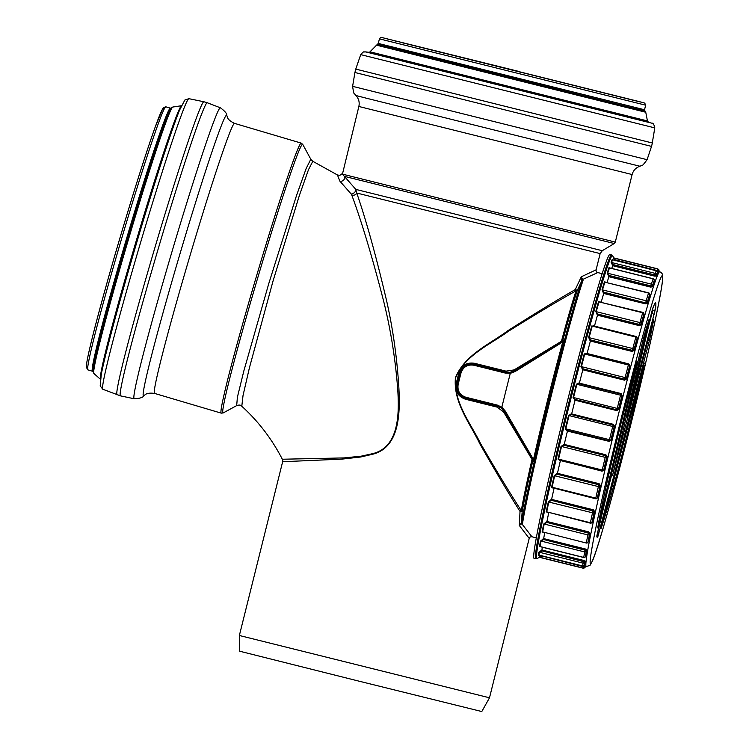<?xml version="1.0" encoding="UTF-8"?>
<svg xmlns="http://www.w3.org/2000/svg" width="749" height="749" viewBox="0 0 749 749"><rect width="100%" height="100%" fill="white"/><g stroke="black" fill="none" stroke-linecap="round" stroke-linejoin="round"><path stroke-width="1.12" d="M581.851 279.892L581.758 280.922A1.17 1.077 18.8 0 1 583.04 280.407L581.299 276.784L581.851 279.892A1.17 0.871 -49.7 0 1 582.694 279.48L597.749 272.57C596.476 272.318 595.932 271.4 596.101 269.827L600.146 253.593L356.73 193.027A3.502 2.949 -18.2 0 1 351.712 194.946C361.645 221.62 372.328 257.169 383.741 301.585C390.725 329.785 395.369 358.855 397.682 388.797C399.245 412.193 399.769 447.19 372.478 453.697L361.177 456.169L343.988 457.92L282.832 459.221L282.654 461.721L341.9 459.128L360.681 457.002L372.627 454.25C400.05 447.322 400.069 412.268 398.927 388.731C397.148 358.631 393.056 329.354 386.634 300.901C376.101 256.046 366.13 220.094 356.73 193.027L355.812 189.394L342.443 174.143L615.294 242.086L632.119 174.545L358.855 106.48L342.443 174.133M342.096 173.749L339.737 175.397L337.443 174.976L339.84 181.118A3.502 2.715 139.4 0 0 343.622 180.041A3.502 2.715 139.4 0 0 344.568 176.399L614.236 243.528L602.28 250.709L355.812 189.394A3.502 1.975 138.6 0 1 354.474 192.493A3.502 1.975 138.6 0 1 351.131 193.963L351.712 194.946M339.84 181.118L351.131 193.963M241.796 406.248L243.032 395.509L249.417 367.778L273.132 280.678L299.413 195.358L308.476 169.705L312.801 161.288L310.769 159.331L306.135 168.572L296.52 195.517L268.76 283.646L243.818 371.027L237.386 397.242L236.684 405.602C239.203 404.741 240.906 404.956 241.805 406.248C258.499 421.49 272.018 439.176 282.364 459.296M562.518 341.357A1.17 1.114 53.9 0 0 562.611 341.132A1.17 0.562 15.1 0 1 561.441 341.282L561.928 341.713M563.417 340.804A1.17 1.114 54 0 0 563.473 340.767L563.473 340.767A1.17 1.114 54 0 0 563.857 340.224L562.611 341.132A127.676 4.644 -76 0 1 577.31 290.35L581.758 280.922A135.251 4.915 104 0 0 548.802 400.912A135.251 4.915 104 0 0 521.688 522.072A1.17 1.077 9.1 0 0 522.577 523.13A136.131 4.953 -76 0 1 549.869 401.183A136.131 4.953 -76 0 1 583.04 280.407M563.463 340.776L562.789 341.918A1.17 0.543 -165.1 0 0 563.744 341.741L563.857 340.224M505.388 411.21L504.405 411.547L533.513 460.775L533.485 459.521L505.388 411.21L501.867 407.147A133.097 4.84 -76 0 1 506.034 390.257A133.097 4.84 -76 0 1 510.284 373.377L515.293 371.438L562.789 341.918C552.135 380.932 542.37 420.142 533.485 459.521A1.17 0.543 -167 0 1 534.262 460.139C543.465 420.554 553.296 381.091 563.744 341.741M497.299 405.087L465.822 397.242C459.774 395.079 457.218 390.8 458.154 384.406L457.077 384.078C456.047 391.128 458.894 395.847 465.616 398.243L497.093 406.089L501.147 407.98L501.83 407.231L497.299 405.087L497.093 406.089L501.137 407.98L504.405 411.547L533.522 460.794A1.17 1.105 -25.6 0 1 533.56 460.86L533.56 460.86A1.17 1.105 -25.6 0 1 533.644 461.515L534.262 460.139M532.988 459.895A1.17 1.105 -25.6 0 1 532.979 460.111L533.644 461.515M532.623 459.277L532.005 459.427A1.17 0.562 -167.2 0 1 532.979 460.111A127.676 4.644 -76 0 0 522.175 511.67L520.012 511.389L519.347 525.508L522.577 523.13M514.582 370.68L510.032 372.3L514.582 370.671L563.407 340.804L514.582 370.671L515.293 371.438M596.101 269.827L581.299 276.784L575.269 289.582A1.17 0.936 60.3 0 0 576.028 290.846A126.787 4.606 104 0 0 561.441 341.282L514.086 369.912L506.006 371.139L474.529 363.302C466.758 362.151 461.562 365.231 458.94 372.543A126.787 4.606 104 0 0 456.141 383.778C455.027 391.465 458.173 396.624 465.569 399.254L497.046 407.1L503.609 411.978L532.005 459.427A126.787 4.606 104 0 0 521.285 510.631C509.947 493.151 496.315 470.681 480.39 443.23C470.747 423.335 453.332 402.325 455.645 377.721C465.063 354.867 490.352 344.503 508.243 331.367C535.207 314.561 557.808 301.051 576.028 290.846A1.17 1.039 -161.9 0 0 577.31 290.35L575.269 289.582C557.134 299.946 534.655 313.662 507.822 330.721C490.015 344.034 464.886 354.586 455.439 377.665C453.042 402.485 470.232 423.588 479.716 443.605C495.398 471.224 508.833 493.816 520.012 511.389A1.17 0.936 147.5 0 1 521.285 510.631A1.17 1.049 9.8 0 1 522.175 511.67L521.295 523.017A1.17 0.871 77.8 0 0 521.838 523.776L531.921 536.761L536.331 537.866M514.657 370.68L514.086 369.912M521.295 523.017L519.347 525.508L529.206 538.4C529.384 537.295 530.292 536.752 531.921 536.761M489.5 697.796L481.794 711.541L358.537 681.047L239.643 651.209L239.362 635.489L489.5 697.796L529.197 538.428M473.63 364.126L505.566 372.075L510.032 372.3L510.284 373.377M458.154 384.406A133.097 4.84 -76 0 1 461 372.965C463.182 366.87 467.451 364.286 473.799 365.212L473.696 364.136M473.799 365.212L505.275 373.058L505.566 372.075L474.089 364.229C467.03 363.19 462.302 366.027 459.905 372.74L459.905 372.74A131.927 4.794 104 0 0 457.077 384.078L457.077 384.078C456.047 391.128 458.894 395.847 465.616 398.243L465.822 397.242M505.275 373.058L510.284 373.292M504.433 411.576L503.609 411.978M611.54 254.932L609.836 254.51A156.588 5.692 104 0 0 566.45 405.069A156.588 5.692 104 0 0 534.121 558.389A156.588 5.692 104 0 0 534.131 558.389L535.816 558.81A156.588 5.692 104 0 0 535.825 558.81L537.108 558.604A156.176 5.683 -76 0 1 536.893 558.651A156.176 5.683 -76 0 1 569.783 403.112A156.176 5.683 -76 0 1 612.57 255.718L611.54 254.932A156.588 5.692 104 0 0 568.154 405.49A156.588 5.692 104 0 0 535.816 558.81M656.817 271.307L658.951 271.728A151.907 5.524 -76 0 1 659.242 271.634L659.691 271.747A151.907 5.524 104 0 0 617.607 417.811A151.907 5.524 104 0 0 586.233 566.553A151.907 5.524 104 0 0 586.252 566.553L590.034 565.364L592.796 560.205C598.966 545.291 615.725 485.174 631.669 421.05C641.378 381.971 649.261 348.191 655.309 319.701C659.71 298.926 662.153 285.229 662.659 278.6L662.612 275.155C662.453 273.713 661.489 272.58 659.691 271.747M657.322 272.617A152.609 5.552 104 0 0 656.171 275.257L656.227 275.033A1.404 1.358 -158.1 0 0 655.178 273.376L654.748 274.967L656.227 275.033A152.843 5.561 -76 0 1 657.379 272.393L657.322 272.617A0.702 0.693 -153.8 0 0 657.837 273.46L657.425 273.123M612.588 259.781L612.223 259.51A154.453 5.617 104 0 0 611.062 262.178L612.748 265.698L654.448 276.091L656.695 276.081A151.907 5.524 -76 0 1 657.837 273.46M656.695 276.081A0.702 0.674 -158.1 0 1 656.171 275.257L613.244 264.977L612.748 265.698A151.907 5.524 104 0 0 611.727 268.404M653.194 278.843L653.156 278.834A1.404 1.301 19.2 0 1 654.214 280.444L654.167 280.65A0.702 0.655 -160.7 0 0 654.701 281.455L654.158 280.716M609.77 267.917L609.031 267.636A154.453 5.617 104 0 0 607.242 272.954L608.9 276.709L650.6 287.092L652.931 286.689A151.907 5.524 -76 0 1 654.701 281.455M654.158 280.828L654.177 280.632A152.609 5.552 104 0 0 652.398 285.912L650.834 286.212L609.414 275.894L608.9 276.699A151.907 5.524 104 0 0 607.064 282.476M650.16 295.462L649.673 294.423A1.404 0.824 12.5 0 1 649.655 294.497A1.404 1.404 0 0 0 648.625 292.84L648.54 293.056A1.404 1.17 17.1 0 1 649.645 294.535A1.404 0.824 12.5 0 0 649.655 294.497L649.608 294.722A0.702 0.58 -162.9 0 0 650.16 295.462A151.907 5.524 -76 0 0 647.848 303.083L645.432 303.841L603.731 293.458A151.907 5.524 104 0 0 601.232 301.997M643.868 314.009A1.404 1.404 0 0 0 642.839 312.37L642.698 312.764A1.404 0.983 16 0 1 643.859 314.065A1.404 1.039 11.7 0 0 643.868 314.009L643.822 314.215A0.702 0.487 -164 0 0 644.402 314.87L643.878 313.494M641.659 324.532L641.097 323.774A1.404 0.889 -164.3 0 0 639.918 322.566L639.449 324.439A1.404 1.039 11.7 0 0 641.097 323.774A152.843 5.561 -76 0 1 643.859 314.065L643.822 314.215A152.609 5.552 104 0 0 641.069 323.933L639.403 324.663L597.992 314.346L597.477 315.207L639.178 325.6L641.659 324.532A151.907 5.524 -76 0 1 644.402 314.87M597.477 315.207L597.477 315.217A151.907 5.524 104 0 0 594.453 326.105M636.06 336.666L635.882 337.097A1.404 0.749 15.3 0 1 637.099 338.173A1.404 1.217 10.4 0 0 637.127 338.089L636.116 336.619M594.425 326.227L591.738 325.984A154.453 5.617 104 0 0 588.63 337.443L590.399 341.038L632.1 351.421L634.628 350.12A151.907 5.524 -76 0 1 637.689 338.829M634.628 350.12L634.029 349.521A1.404 0.646 -164.9 0 0 632.774 348.547L632.343 350.354A1.404 1.217 10.4 0 0 634.029 349.521A152.843 5.561 -76 0 1 637.099 338.173L637.081 338.295A152.609 5.552 104 0 0 634 349.633L632.315 350.523L590.895 340.205L590.399 341.029A151.907 5.524 104 0 0 587.085 353.491L587.235 353.968M587.085 353.491L584.239 353.912A154.453 5.617 104 0 0 580.943 366.523L582.816 369.791L624.516 380.174L627.072 378.722L625.097 377.58L624.722 379.247A1.404 1.329 7.6 0 0 626.417 378.292A152.843 5.561 -76 0 1 629.684 365.812L629.675 365.887A152.609 5.552 104 0 0 626.407 378.367L624.703 379.35L583.293 369.032L581.421 366.701A154.247 5.608 -76 0 1 584.716 354.099L586.298 353.556L628.664 364.117A1.404 1.404 0 0 1 629.712 365.662A1.404 1.329 7.6 0 0 628.664 364.183L628.392 364.988A1.404 0.487 14.8 0 1 629.684 365.812A1.404 1.329 7.6 0 0 629.712 365.662L628.776 363.892L587.085 353.509M583.293 369.032L582.825 369.781A151.907 5.524 104 0 0 579.38 383.151L576.402 384.181A154.453 5.617 104 0 0 573.051 397.391L575.054 400.228A151.907 5.524 104 0 0 571.656 413.907L571.73 414.693L613.15 425.011L614.882 426.846L613.347 424.308L571.646 413.916M621.08 393.553L620.902 394.068A1.404 1.404 0 0 1 621.96 395.294A1.404 1.395 -5.4 0 0 620.902 394.077L620.565 395.219L621.923 395.772A1.404 1.395 -5.4 0 0 621.96 395.294L621.08 393.553L579.38 383.16L579.492 383.797M619.311 409.076L618.608 408.842A152.843 5.561 -76 0 1 621.923 395.772L621.923 395.79A152.609 5.552 104 0 0 618.618 408.86L617.223 408.411L616.914 409.853A1.404 1.395 -5.4 0 0 618.608 408.842L616.914 409.89L575.494 399.573L575.063 400.209L616.764 410.602L619.311 409.076A151.907 5.524 -76 0 1 622.606 396.071M571.656 413.907L568.547 415.47A154.453 5.617 104 0 0 565.308 428.7L566.899 430.918L609.162 441.376L611.69 439.878A151.907 5.524 -76 0 1 614.882 426.846M567.864 430.488L567.461 430.993A151.907 5.524 104 0 0 564.231 444.4L561.038 446.413A154.453 5.617 104 0 0 558.042 459.09L560.355 460.775A151.907 5.524 104 0 0 557.453 473.312L554.204 475.662A154.453 5.617 104 0 0 551.573 487.224L554.063 488.254M607.495 457.283L605.932 454.802L564.231 444.41L564.287 445.299L605.707 455.617L606.746 457.283L607.495 457.283A151.907 5.524 -76 0 0 604.546 469.763L602.065 471.158L560.711 460.429M600.773 486.045L599.144 483.714L557.453 473.331L557.499 474.286L598.919 484.612L599.986 486.185L600.773 486.045A151.907 5.524 -76 0 0 598.189 497.43L595.764 498.637M554.035 488.385A151.907 5.524 104 0 0 551.601 499.377L548.324 501.924A154.453 5.617 104 0 0 546.19 511.867L548.212 512.456M594.987 511.876L593.302 509.779L551.601 499.386L551.648 500.388L593.058 510.715L594.182 512.138L594.987 511.876A151.907 5.524 -76 0 0 592.89 521.669L591.785 522.643M548.727 512.784A151.907 5.524 104 0 0 546.939 521.463L543.671 524.066A154.453 5.617 104 0 0 542.117 531.959L543.306 532.314M590.418 533.653L588.639 531.856L546.939 521.463L546.995 522.465L588.405 532.782L589.585 534.018A0.702 0.552 -168.6 0 1 590.418 533.653A151.907 5.524 -76 0 0 588.883 541.424L587.974 542.107M544.738 532.67A151.907 5.524 104 0 0 543.662 538.587L540.441 541.115A154.453 5.617 104 0 0 539.542 546.611L540.319 546.704M587.244 550.421L585.362 548.98L543.662 538.587L543.737 539.542L585.156 549.86L586.401 550.861A0.702 0.627 -170.2 0 1 587.244 550.421A151.907 5.524 -76 0 0 586.355 555.833L585.531 556.226M542.285 547.191A151.907 5.524 104 0 0 541.93 550.009L538.784 552.322A154.453 5.617 104 0 0 538.578 555.178L539.018 555.112M585.606 561.45L583.63 560.402L541.93 550.009L542.033 550.88L584.754 561.937A0.702 0.674 -174 0 1 585.606 561.45A151.907 5.524 -76 0 0 585.4 564.269L584.885 564.362M541.143 555.636L538.765 557.2A0.702 0.702 -26.5 0 1 539.299 557.125L582.984 568.004A1.404 1.404 -26.5 0 0 584.679 566.984L583.274 566.637L582.984 568.004A154.247 5.608 104 0 0 583.181 568.201L539.495 557.322A154.247 5.608 -76 0 1 539.299 557.125L541.527 556.235L541.143 555.636L541.799 555.234L541.939 555.992L584.735 566.759A0.702 0.702 153.6 0 1 585.587 566.253L583.499 565.626M600.623 302.044L598.563 301.622A154.453 5.617 104 0 0 595.773 311.434L597.477 315.217M603.301 292.887L603.731 293.458L604.246 292.597L603.301 292.887L602.074 289.62A154.453 5.617 104 0 1 604.415 281.886L605.632 282.12M614.714 260.259L615.116 260.924L615.584 260.315L614.714 260.259L613.356 257.75A154.453 5.617 104 0 1 613.824 257.806L612.57 255.718M585.222 566.853A0.702 0.702 52.2 0 1 585.475 566.478L585.166 567.087A1.404 1.404 52.2 0 1 584.669 567.854L584.669 567.854A1.404 1.404 0 0 0 585.166 567.087A152.843 5.561 -76 0 1 584.679 566.984L584.735 566.759A152.609 5.552 104 0 0 585.222 566.853L585.166 567.087M584.492 565.008L584.492 564.999A152.843 5.561 -76 0 1 584.697 562.162L583.359 561.525L583.003 563.136A1.404 1.358 6 0 0 584.697 562.162L584.754 561.937A152.609 5.552 104 0 0 584.548 564.765A0.702 0.693 -178.5 0 1 585.4 564.269M539.233 555.131L539.111 555.103A0.702 0.693 1.5 0 0 538.578 555.178M584.548 564.765L584.492 564.989A1.404 1.386 -178.5 0 1 582.788 565.991L539.111 555.103A154.247 5.608 -76 0 1 539.317 552.247L541.611 551.124L541.265 550.393M585.437 556.554A1.404 0.571 -165.1 0 0 585.446 556.526A152.843 5.561 -76 0 1 586.345 551.067A1.404 0.571 -165.1 0 0 585.072 550.169L584.66 551.938A1.404 1.255 9.8 0 0 586.345 551.067L586.401 550.861A152.609 5.552 104 0 0 585.512 556.301A0.702 0.655 -171.3 0 1 586.355 555.833M540.647 546.686L540.076 546.545A0.702 0.655 8.7 0 0 539.542 546.611M585.512 556.301L585.456 556.507A1.404 0.571 -165.1 0 0 585.456 556.507A1.404 1.301 -171.3 0 1 583.761 557.425L540.076 546.545A154.247 5.608 -76 0 1 540.975 541.059L543.325 539.767L543.006 538.934M587.956 542.136A1.404 0.824 -164.5 0 0 587.993 542.042A1.404 0.824 -164.5 0 0 588.002 542.004A152.843 5.561 -76 0 1 589.538 534.196A1.404 0.824 -164.5 0 0 588.33 533.054L587.881 534.917A1.404 1.095 11.4 0 0 589.538 534.196L589.585 534.018A152.609 5.552 104 0 0 588.049 541.827A0.702 0.59 -169.2 0 1 588.883 541.424M586.298 543.025L542.651 531.912A154.247 5.608 -76 0 1 544.195 524.028L587.881 534.917A154.247 5.608 104 0 0 586.327 542.8A1.404 1.17 -169.2 0 0 588.002 542.004L587.993 542.042A1.404 1.404 0 0 1 586.298 543.025L542.651 531.912A0.702 0.59 10.8 0 0 542.117 531.959M543.671 524.066A0.702 0.552 11.4 0 1 544.195 524.028L546.583 522.652L546.293 521.753M592.019 522.184L592.028 522.128A1.404 0.983 -168.1 0 1 590.399 522.736L590.334 523.148A1.404 1.404 0 0 0 592.019 522.184A1.404 1.039 -163.7 0 0 592.028 522.128A152.843 5.561 -76 0 1 594.144 512.288A1.404 1.039 -163.7 0 0 593.002 510.93L592.525 512.803A1.404 0.889 12.3 0 0 594.144 512.288L594.182 512.138A152.609 5.552 104 0 0 592.075 521.978A0.702 0.496 -168.1 0 1 592.89 521.669M590.334 523.148L546.714 511.848A0.702 0.496 11.9 0 0 546.19 511.867M548.324 501.924L592.525 512.803A154.247 5.608 104 0 0 590.399 522.736L546.714 511.848A154.247 5.608 -76 0 1 548.839 501.924L551.245 500.529L550.964 499.602M597.337 497.823L597.374 497.701A1.404 0.758 -167.3 0 1 595.773 498.122L595.661 498.759A1.404 1.404 0 0 0 597.337 497.823A1.404 1.208 -162.4 0 0 597.356 497.729L597.374 497.701A152.843 5.561 -76 0 1 599.958 486.298A1.404 1.208 -162.4 0 0 598.863 484.772L598.395 486.578A1.404 0.646 12.9 0 0 599.958 486.298L599.986 486.185A152.609 5.552 104 0 0 597.393 497.626L598.189 497.43M552.996 488.123L551.573 487.224M554.204 475.662L598.395 486.578A154.247 5.608 104 0 0 595.773 498.122L552.088 487.234A154.247 5.608 -76 0 1 554.709 475.69L557.116 474.37L556.835 473.443M558.042 459.09L558.548 459.137A154.247 5.608 -76 0 1 561.544 446.488L605.229 457.367A154.247 5.608 104 0 0 602.233 470.026L558.548 459.137L559.681 460.363L602.056 470.915A1.404 1.404 0 0 0 603.713 470.044L603.76 469.895A1.404 0.496 -166.8 0 1 602.233 470.026L602.093 470.849A1.404 1.329 -159.7 0 0 603.76 469.895A152.843 5.561 -76 0 1 606.727 457.358A1.404 1.329 -159.7 0 0 605.669 455.72L605.229 457.367L606.746 457.283A152.609 5.552 104 0 0 603.788 469.829L604.546 469.763M561.038 446.413L563.922 445.318L563.641 444.429M567.442 430.422L609.246 440.833A1.404 1.395 -147.2 0 0 610.95 439.822L610.95 439.822A152.843 5.561 -76 0 1 614.152 426.733A1.404 1.395 -147.2 0 0 613.131 425.039L612.729 426.471L614.171 426.715A152.609 5.552 104 0 0 610.959 439.803L611.69 439.878M567.508 430.441L565.804 428.793A154.247 5.608 -76 0 1 569.043 415.583L612.729 426.471A154.247 5.608 104 0 0 609.489 439.682L610.819 440.159M567.396 430.422A0.702 0.477 -81.9 0 0 566.899 430.918M568.547 415.47L571.375 414.637A0.702 0.477 98.1 0 1 571.084 413.822M575.494 399.573L575.166 399.451A0.702 0.477 -70.3 0 0 574.52 400.032M616.764 410.602L616.914 409.853L575.166 399.451L573.051 397.391M576.402 384.181L620.565 395.219A154.247 5.608 104 0 0 617.223 408.411L573.537 397.522A154.247 5.608 -76 0 1 576.88 384.331L579.089 383.657M579.052 383.638A0.702 0.477 109.7 0 1 578.846 382.964M624.516 380.174L624.722 379.247L582.975 368.845L582.31 369.491M590.895 340.205L589.922 340.636M632.1 351.421L632.343 350.354L590.596 339.952L588.63 337.443M591.738 325.984L635.882 337.097A154.247 5.608 104 0 0 632.774 348.547L589.089 337.659A154.247 5.608 -76 0 1 592.197 326.208L593.339 325.824L636.079 336.479A1.404 1.404 0 0 1 637.127 338.089M597.992 314.346L597.019 314.73M639.178 325.6L639.449 324.439L597.702 314.037L595.773 311.434M598.563 301.622A0.702 0.487 16 0 0 599.013 301.884L642.698 312.764A154.247 5.608 104 0 0 639.918 322.566L596.232 311.678A154.247 5.608 -76 0 1 599.013 301.884L642.839 312.37M602.074 289.62A0.702 0.543 16.6 0 0 602.514 289.891A154.247 5.608 -76 0 1 604.855 282.176L648.54 293.056A154.247 5.608 104 0 0 646.2 300.78L602.514 289.891L603.984 292.241L645.666 302.914L647.323 302.193A1.404 1.095 -163.4 0 0 646.2 300.78L645.732 302.643A1.404 0.824 12.5 0 0 647.323 302.193A152.843 5.561 -76 0 1 649.645 294.535L649.608 294.722A152.609 5.552 104 0 0 647.286 302.371A0.702 0.543 -163.4 0 0 647.848 303.083M604.415 281.886A0.702 0.58 17.1 0 0 604.855 282.176L648.625 292.84M654.177 280.632L654.223 280.416A1.404 0.571 13.1 0 1 654.214 280.444A152.843 5.561 -76 0 0 652.445 285.706A1.404 1.255 -161.9 0 0 651.368 284.143L650.9 285.903A1.404 0.571 13.1 0 0 652.445 285.706L652.398 285.912A0.702 0.627 -161.9 0 0 652.931 286.689M609.414 275.894L608.478 276.091M650.6 287.092L650.9 285.903L609.152 275.501L607.682 273.254A0.702 0.627 18.1 0 1 607.242 272.954M609.031 267.636A0.702 0.655 19.2 0 0 609.471 267.945L653.156 278.834A154.247 5.608 104 0 0 651.368 284.143L607.682 273.254A154.247 5.608 -76 0 1 609.471 267.945L610.051 268.095M609.658 267.889L653.194 278.74A1.404 1.404 0 0 1 654.223 280.416A1.404 0.571 13.1 0 0 654.233 280.388M613.244 264.977L612.345 265.052M654.448 276.091L654.748 274.967L612.991 264.566L611.493 262.487A0.702 0.674 21.9 0 1 611.062 262.178M656.339 270.707A1.404 1.386 26.2 0 1 657.379 272.393A1.404 1.404 0 0 0 656.358 270.698L612.701 259.819L656.358 270.698A154.247 5.608 104 0 0 655.178 273.376L611.493 262.487A154.247 5.608 -76 0 1 612.663 259.828L612.785 259.856M657.407 273.142L657.379 272.374M658.98 271.456L658.923 270.979A152.609 5.552 104 0 0 658.437 270.876L658.502 270.651A1.404 1.404 -127.8 0 0 657.472 268.957L657.088 270.305L658.502 270.651A152.843 5.561 -76 0 1 658.98 270.754A1.404 1.404 0 0 0 658.877 269.79L658.877 269.79A1.404 1.404 153.5 0 1 658.98 270.754L658.923 270.979A0.702 0.702 -26.4 0 0 658.98 271.456L659.242 271.634M658.877 269.79L657.762 268.863A154.247 5.608 104 0 0 657.472 268.957L613.787 258.068L615.341 259.903L658.437 270.876A0.702 0.702 -127.8 0 0 658.951 271.728M658.521 270.632L657.669 270.417M611.24 474.688A2.341 0.786 13.2 0 0 612.822 474.351A2.341 0.777 14.7 0 1 612.822 474.379L652.763 322.407L612.822 474.351L649.14 319.168A120.823 4.391 104 0 0 643.485 338.173L596.85 536.218A120.823 4.391 104 0 0 597.927 536.434L649.701 339.409A120.823 4.391 104 0 0 653.596 320.057L652.763 322.379A2.341 0.777 -165.3 0 0 652.763 322.379L653.456 319.917M236.675 405.612L223.23 412.924A140.129 5.084 -73.5 0 1 257.15 279.817A140.129 5.084 -73.5 0 1 302.577 144.239A140.129 5.084 -73.5 0 1 302.736 144.379L301.201 143.115A140.812 5.103 -73.5 0 1 301.201 143.115L234.512 123.37A140.812 5.103 -73.5 0 0 234.493 123.37A140.812 5.103 -73.5 0 0 189.572 257.16A140.812 5.103 -73.5 0 0 154.556 393.403L221.255 413.148A140.812 5.103 -73.5 0 1 256.261 276.905A140.812 5.103 -73.5 0 1 301.182 143.115M134.202 398.768L120.458 395.856A152.843 5.543 -73.5 0 1 158.479 247.928A152.843 5.543 -73.5 0 1 207.23 102.744A152.843 5.543 -73.5 0 1 207.248 102.744L220.356 107.79A151.738 5.505 -73.5 0 0 171.98 251.711A151.738 5.505 -73.5 0 0 134.202 398.768C139.885 398.477 143.096 397.466 143.836 395.734A146.345 5.309 -73.5 0 1 179.919 254.061A146.345 5.309 -73.5 0 1 226.788 115.571C227.659 116.479 226.011 119.203 234.512 123.37M117.097 394.863A152.843 5.543 -73.5 0 1 155.109 246.983A152.843 5.543 -73.5 0 1 203.868 101.742A152.843 5.543 -73.5 0 1 203.887 101.752L188.87 98.681A151.532 5.496 -73.5 0 0 140.625 242.414A151.532 5.496 -73.5 0 0 102.838 389.265L120.458 395.856M100.609 378.048A147.497 5.346 -73.5 0 1 100.694 377.562A147.497 5.346 -73.5 0 1 137.086 241.375A147.497 5.346 -73.5 0 1 180.706 107.332A147.497 5.346 -73.5 0 1 180.893 106.882M102.838 389.265L100.197 385.941L101.33 373.901A143.63 5.206 -73.5 0 1 136.767 241.281A143.63 5.206 -73.5 0 1 179.236 110.749L184.844 100.038L188.87 98.681M100.422 379.209A142.713 5.177 -73.5 0 1 136.159 241.103A142.713 5.177 -73.5 0 1 181.37 105.806M172.813 107.032L171.044 108.137A137.9 5 -73.5 0 0 127.648 238.585A137.9 5 -73.5 0 0 93.026 371.626L93.915 373.517A138.977 5.037 -73.5 0 1 128.613 238.865A138.977 5.037 -73.5 0 1 172.813 107.032L181.398 105.749M93.045 371.747L92.464 371.242A137.189 4.971 -73.5 0 1 126.581 238.51A137.189 4.971 -73.5 0 1 170.341 108.156A137.189 4.971 -73.5 0 1 170.36 108.156L171.118 108.053M92.464 371.242L87.951 369.903A137.189 4.971 -73.5 0 1 122.068 237.171A137.189 4.971 -73.5 0 1 165.829 106.817A137.189 4.971 -73.5 0 1 165.847 106.817L170.36 108.156M87.876 366.252A135.316 4.906 -73.5 0 1 120.402 236.441A135.316 4.906 -73.5 0 1 163.788 109.841M461 372.965L459.905 372.74L457.077 384.078M497.252 406.127L497.046 407.1M465.775 398.281L465.569 399.254M457.087 384.04L456.141 383.778M459.895 372.759L458.94 372.543M474.089 364.229L474.529 363.302M505.566 372.075L506.006 371.139M352.61 86.341L354.914 72.503L651.536 146.392L647.089 159.687L352.61 86.341C353.416 91.884 354.015 94.327 354.417 93.653L355.887 95.498L366.785 98.316L639.899 166.241C635.873 167.664 633.279 170.435 632.119 174.545M354.914 72.503L355.756 69.095L652.285 142.975L654.795 127.882C654.046 124.418 653.044 122.855 651.789 123.173L365.578 51.878C363.714 52.645 364.829 49.996 360.718 54.63L654.795 127.882M377.346 44.303L634.909 108.558L644.955 110.964L644.524 109.757L378.292 43.433L369.444 52.355L651.789 123.173M370.474 51.934L647.445 120.926L648.157 121.787M376.035 45.062L645.75 112.247L647.445 120.926M378.292 43.433L379.425 38.864L645.572 105.169L644.786 103.119L640.461 101.901M639.796 101.733L382.224 37.619M517.709 71.146L385.183 38.368L517.709 71.146M627.072 378.722A151.907 5.524 -76 0 1 630.321 366.298M538.765 557.2A154.453 5.617 104 0 0 538.971 557.396A154.453 5.617 104 0 0 539.186 557.35L537.108 558.604M541.939 555.992L583.274 566.637L583.424 566.019M542.033 550.88L583.359 561.525L583.63 560.402M584.875 564.334L584.492 564.999A1.404 1.404 0 0 1 582.797 566.01L582.788 565.991A154.247 5.608 104 0 1 583.003 563.136L539.317 552.247A0.702 0.674 6 0 0 538.784 552.322M543.737 539.542L585.072 550.169L585.362 548.98M585.578 556.133L585.446 556.526A1.404 1.404 0 0 1 583.752 557.528L583.761 557.425A154.247 5.608 104 0 1 584.66 551.938L540.975 541.059A0.702 0.627 9.8 0 0 540.441 541.115M546.995 522.465L588.33 533.054L588.639 531.856M551.648 500.388L593.002 510.93L593.302 509.779M557.499 474.286L598.863 484.772L599.144 483.714M564.287 445.299L605.669 455.72L605.932 454.802M571.73 414.693L613.131 425.039L613.347 424.308M565.308 428.7L609.489 439.682L609.162 441.376M584.239 353.912L628.392 364.988A154.247 5.608 104 0 0 625.097 377.58L580.943 366.523M604.246 292.597L645.666 302.914L645.432 303.841M612.588 259.809L612.701 259.819A0.702 0.693 26.2 0 1 612.223 259.51M567.283 430.394L609.255 440.843A1.404 1.404 0 0 0 610.763 440.243L610.781 440.225M620.893 394.077L579.155 383.675M615.584 260.315L656.92 270.979M657.762 268.863L614.077 257.974A154.247 5.608 -76 0 0 613.787 258.068A0.702 0.702 52.2 0 1 613.356 257.75M652.922 307.97A118.492 4.307 -76 0 1 652.613 310.563L652.136 310.442M631.66 421.05A148.405 5.393 -76 0 1 592.646 544.186A148.405 5.393 -76 0 1 654.776 294.76A148.405 5.393 -76 0 1 631.66 421.05M652.725 308.448L627.84 414.749L655.441 308.981A120.823 4.391 104 0 0 652.725 308.448A2.341 2.219 -159.8 0 1 652.651 308.691L654.504 304.122M636.622 364.126L636.472 363.424A120.823 4.391 104 0 0 597.739 527.933L636.622 364.126M644.065 364.932L601.054 528.588A120.823 4.391 104 0 0 644.065 364.932A2.341 1.114 12.9 0 1 643.644 365.362M611.418 475.961L606.849 493.329M648.007 340.495A2.341 1.62 12 0 0 649.701 339.409M647.342 343.033A2.341 0.777 14.7 0 1 648.578 344.072M597.636 532.464A2.341 0.777 14.7 0 1 598.807 533.475M597.234 534.177A2.341 2.313 29.9 0 1 597.927 536.434M597.468 533.148A2.341 0.786 -166.8 0 1 597.468 533.176L596.916 535.563A2.341 2.322 177.6 0 1 596.85 536.218M597.468 533.176A2.341 0.786 -166.8 0 1 597.459 533.204L643.466 338.248A2.341 1.61 -164 0 0 643.485 338.173M643.438 338.323A2.341 1.61 -164 0 0 643.466 338.248L649.102 319.308A2.341 1.994 -162.6 0 0 649.14 319.168M648.297 321.901A2.341 0.786 13.2 0 0 648.793 321.593M643.597 365.512A2.341 0.777 14.7 0 1 643.597 365.549A2.341 0.777 14.7 0 1 643.588 365.578L644.29 363.059M600.96 528.354L602.243 522.877A2.341 0.777 -165.3 0 0 602.243 522.877A2.341 0.777 -165.3 0 0 602.252 522.849M651.171 314.243A2.341 0.786 13.2 0 0 651.181 314.215L652.651 308.691A2.341 2.219 -159.8 0 1 652.604 308.813M654.102 314.823A2.341 0.777 14.7 0 0 651.939 313.485L652.613 310.563A2.341 2.219 7.7 0 0 655.441 308.981M651.387 313.344L651.939 313.485L646.275 335.037M627.54 414.628A2.341 0.786 -166.8 0 1 627.531 414.656A2.341 0.786 -166.8 0 1 627.522 414.684L626.988 417.174M598.648 522.624A2.341 0.786 13.2 0 0 599.378 522.278M337.443 174.976L312.782 161.278M600.146 253.593L602.28 250.709M615.294 242.086L614.236 243.528M310.901 159.425L302.736 144.379M221.255 413.148L223.23 412.924M143.836 395.734C145.063 395.453 145.166 392.27 154.556 393.403M220.356 107.79C224.962 111.124 227.106 113.717 226.788 115.571M207.248 102.744L203.887 101.752M93.915 373.517L100.413 379.266M87.951 369.903L86.341 367.366L86.762 362.862C89.131 346.675 106.48 282.41 125.177 220.44C137.207 180.584 147.15 149.622 155.006 127.583L162.72 108.671L163.554 107.538L165.847 106.817M239.362 635.489L282.645 461.73M597.749 272.57L602.159 273.666M497.093 406.089L465.616 398.243M459.905 372.74C462.17 366.252 466.73 363.377 473.565 364.108M510.032 372.3L506.109 372.197M501.147 407.98L504.405 411.547M355.887 95.498C358.771 98.643 359.754 102.304 358.855 106.48M647.089 159.687C643.766 164.209 642.09 166.081 642.052 165.304L639.899 166.241M651.536 146.392L652.388 142.984M355.756 69.095L360.718 54.63M369.444 52.355L365.578 51.878M644.955 110.964L645.75 112.247M644.524 109.757L645.666 105.188M381.906 37.544L380.558 37.581L379.425 38.864M385.286 38.414L390.295 39.716M392.682 40.324L397.738 41.607M401.015 42.431L633.766 100.375M634.637 100.581L640.704 102.033M585.465 566.478L586.233 566.553M539.027 555.093L582.797 566.01M540.179 546.667L583.752 557.528M553.698 488.086L595.661 498.759M560.158 460.401L559.681 460.363M584.669 567.854L583.181 568.201M620.902 394.068L578.94 383.619M610.903 476.092A2.341 2.341 0 0 0 612.822 474.379M602.243 522.877L643.597 365.549M627.531 414.656L651.181 314.215M597.777 527.792L597.786 527.736C601.391 503.562 620.79 421.181 636.463 363.471L636.996 361.608"/></g></svg>
